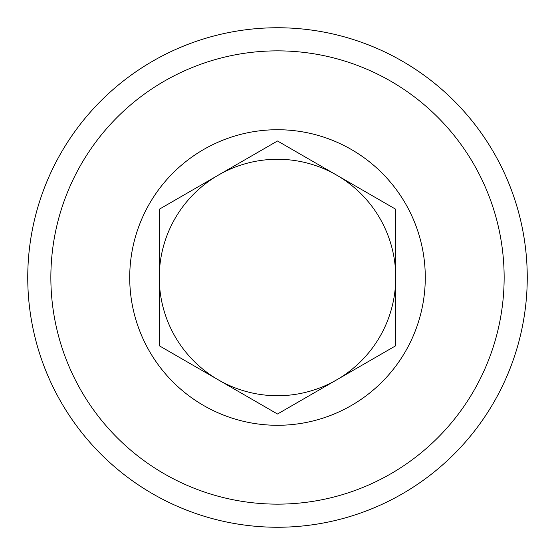 <?xml version="1.0" encoding="UTF-8"?>
<svg xmlns="http://www.w3.org/2000/svg" width="555" height="555" viewBox="0 0 555 555"><rect width="100%" height="100%" fill="white"/><g stroke="black" fill="none" stroke-linecap="round" stroke-linejoin="round"><path stroke-width="0.83" d="M277.5 140.984L395.729 209.242L395.729 345.758L277.5 414.016L159.271 345.758L159.271 209.242L277.5 140.984L159.271 209.242L159.271 345.758L218.386 379.891A118.229 118.229 0 0 0 336.614 379.891L395.729 345.758L395.729 209.242L336.614 175.109A118.229 118.229 0 0 0 159.271 277.5A118.229 118.229 0 0 0 336.614 379.891A118.229 118.229 0 0 0 277.5 159.271A118.229 118.229 0 0 0 159.271 277.5M277.5 129.724A147.776 147.776 0 0 1 405.483 351.391A147.776 147.776 0 0 1 149.517 351.391A147.776 147.776 0 0 1 277.5 129.724M277.5 50.859A226.641 226.641 0 0 1 473.776 390.824A226.641 226.641 0 0 1 81.224 390.824A226.641 226.641 0 0 1 277.5 50.859M277.5 27.75A249.75 249.75 0 0 1 493.79 402.375A249.75 249.75 0 0 1 61.21 402.375A249.75 249.75 0 0 1 277.5 27.75M277.5 414.016L336.614 379.891"/></g></svg>
